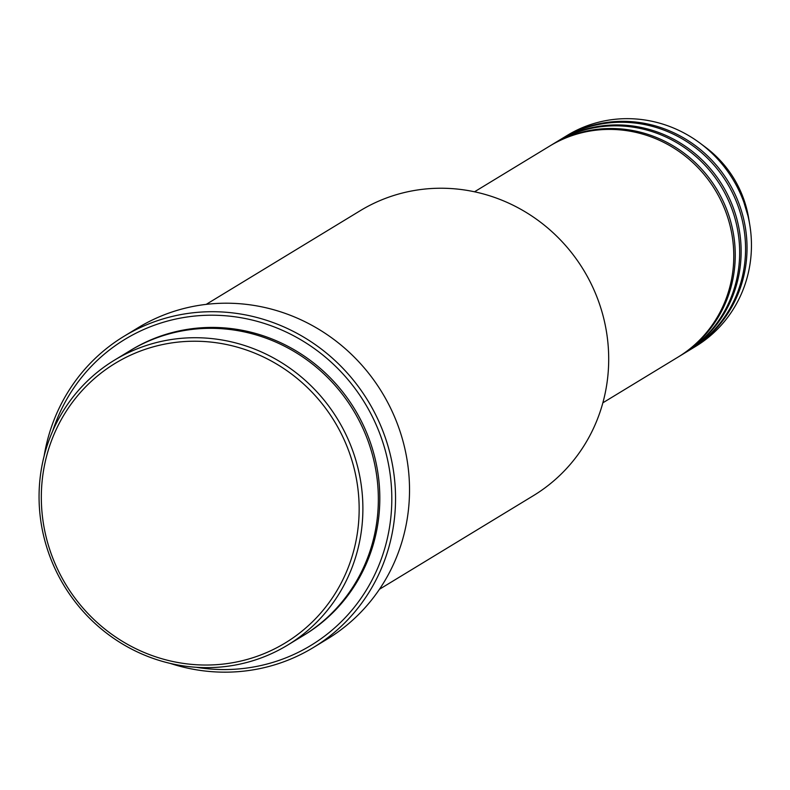 <?xml version="1.0" encoding="UTF-8"?>
<svg xmlns="http://www.w3.org/2000/svg" width="790" height="790" viewBox="0 0 790 790"><rect width="100%" height="100%" fill="white"/><g stroke="black" fill="none" stroke-linecap="round" stroke-linejoin="round"><path stroke-width="1.19" d="M602.849 402.821L678.018 357.11A123.497 118.589 -121.3 0 0 722.682 204.274A123.497 118.589 -121.3 0 0 549.682 146.081L474.514 191.792M678.748 356.665A123.497 118.589 -121.3 0 0 679.489 356.221A123.497 118.589 -121.3 0 0 724.154 203.386A123.497 118.589 -121.3 0 0 551.153 145.182A123.497 118.589 -121.3 0 0 550.413 145.636M679.489 356.221L683.903 353.535A123.497 118.589 -121.3 0 0 728.568 200.7A123.497 118.589 -121.3 0 0 555.567 142.496L551.153 145.182M684.634 353.081A123.497 118.589 -121.3 0 0 685.374 352.636A123.497 118.589 -121.3 0 0 730.039 199.801A123.497 118.589 -121.3 0 0 557.039 141.608A123.497 118.589 -121.3 0 0 556.308 142.052M685.374 352.636L689.788 349.95A123.497 118.589 -121.3 0 0 734.463 197.115A123.497 118.589 -121.3 0 0 561.453 138.922L557.039 141.608M690.529 349.506A123.497 118.589 -121.3 0 0 691.26 349.062A123.497 118.589 -121.3 0 0 735.934 196.216A123.497 118.589 -121.3 0 0 562.924 138.023A123.497 118.589 -121.3 0 0 562.194 138.477M344.45 440.425A163.629 157.141 -121.3 0 0 133.471 353.861A163.629 157.141 -121.3 0 0 56.031 565.828A163.629 157.141 -121.3 0 0 267.01 652.402A163.629 157.141 -121.3 0 0 344.45 440.425M54.046 566.568A166.72 160.103 58.7 0 1 114.353 360.23A166.72 160.103 58.7 0 1 347.906 438.796A166.72 160.103 58.7 0 1 287.6 645.124A166.72 160.103 58.7 0 1 54.046 566.568M379.467 589.261L533.418 495.646A166.72 160.103 -121.3 0 0 593.715 289.308A166.72 160.103 -121.3 0 0 360.161 210.742L206.21 304.367M196.355 667.293A179.073 171.963 -121.3 0 0 358.354 601.95A179.073 171.963 -121.3 0 0 375.714 423.776A179.073 171.963 -121.3 0 0 207.81 315.25A179.073 171.963 -121.3 0 0 52.683 431.054M44.122 456.047A182.154 174.926 58.7 0 1 123.991 336.303A182.154 174.926 58.7 0 1 379.17 422.137A182.154 174.926 58.7 0 1 313.284 647.573A182.154 174.926 58.7 0 1 170.225 663.403M287.6 645.124L303.064 635.733A166.72 160.103 -121.3 0 0 363.361 429.395A166.72 160.103 -121.3 0 0 129.807 350.829L114.353 360.23M313.284 647.573L327.267 639.071A182.154 174.926 -121.3 0 0 393.153 413.634A182.154 174.926 -121.3 0 0 137.974 327.801L123.991 336.303M691.26 349.062L695.684 346.375A123.497 118.589 -121.3 0 0 749.769 224.804A123.497 118.589 -121.3 0 0 740.349 193.53A123.497 118.589 -121.3 0 0 700.157 143.237A123.497 118.589 -121.3 0 0 567.338 135.337L562.924 138.023M705.48 147.217C720.836 158.8 732.508 173.405 740.477 191.022L748.683 218.257A107.568 103.293 -121.3 0 0 740.477 191.022A107.568 103.293 -121.3 0 0 705.48 147.217L700.157 143.237M130.538 350.385A166.72 160.103 58.7 0 1 364.832 428.506A166.72 160.103 58.7 0 1 303.795 635.279M748.683 218.257L749.769 224.804"/></g></svg>
